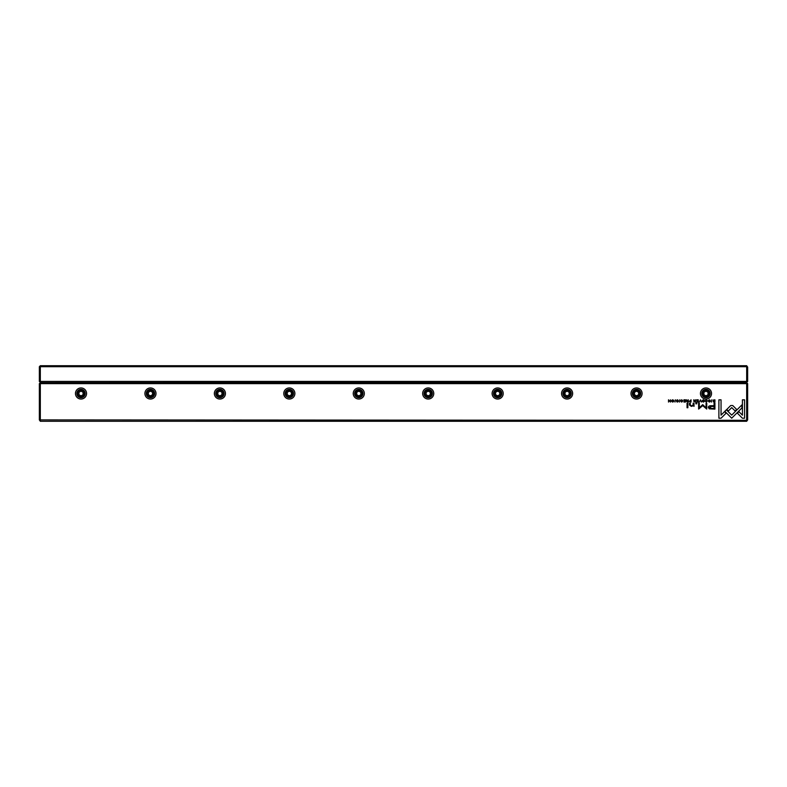 <?xml version="1.0" encoding="UTF-8"?>
<svg xmlns="http://www.w3.org/2000/svg" width="787" height="787" viewBox="0 0 787 787"><rect width="100%" height="100%" fill="white"/><g stroke="black" fill="none" stroke-linecap="round" stroke-linejoin="round"><path stroke-width="1.18" d="M39.35 381.016L40.324 381.42L40.324 382.393L39.35 381.42L39.35 366.693L40.324 365.719L746.676 365.719L746.676 366.693L40.324 366.693L40.324 381.42L746.676 381.42L746.676 366.693L747.65 367.096L747.65 381.42L746.676 382.393L40.324 382.669L746.676 382.669L746.676 381.42L747.65 381.016M746.676 365.719L747.65 367.096M40.324 365.719L40.324 366.693L39.35 367.096M713.337 401.862L714.921 402.059L714.921 399.806L713.219 400.071L713.337 401.862M689.363 401.439L691.045 402.059L691.045 399.806L689.363 401.439M686.618 401.468L688.32 402.059L688.32 399.806L687.986 400.819L686.559 399.806L686.618 401.468M706.392 399.776L705.486 400.416L706.392 400.032L707.07 400.927L706.392 401.852L705.486 401.468L706.362 402.088L707.434 400.917L706.392 399.776M732.736 405.531L730.71 405.531L726.765 409.486L728.3 411.021L731.723 407.587L735.147 410.981L736.681 409.456L732.736 405.531M700.528 399.806L699.23 402.059L700.332 400.16L701.394 402.059L700.528 399.806M698.256 402.059L698.256 399.806L696.682 399.806L697.921 400.081L697.921 400.839L696.761 400.839L697.921 401.104L697.921 401.793L696.711 402.059L698.256 402.059M693.819 401.468L695.521 402.059L695.521 399.806L695.196 400.819L693.77 399.806L693.819 401.468M677.391 400.042L678.325 400.465L677.381 399.776L676.446 400.455L677.941 401.478L676.525 401.498L677.351 402.088L678.296 401.459L676.79 400.426L677.391 400.042M694.045 406.338L693.977 403.101L693.15 403.101L693.15 404.892L691.557 405.974L690.288 404.921L690.288 403.101L689.481 403.101L689.481 405.02L691.36 406.407L693.19 405.777L694.045 406.338M726.381 409.791L724.827 411.306L731.703 418.192L741.934 407.932L741.934 404.872L731.703 415.123L726.381 409.791M687.848 407.745L687.848 403.101L687.051 403.101L687.051 407.745L687.848 407.745M709.412 400.042L710.336 400.465L709.402 399.776L708.457 400.455L709.963 401.478L708.546 401.498L709.372 402.088L710.307 401.459L708.802 400.426L709.412 400.042M672.728 399.776C671.222 400.544 671.222 401.311 672.728 402.088C674.223 401.311 674.223 400.544 672.728 399.776C671.222 400.544 671.222 401.311 672.728 402.088M40.324 421.281L39.35 419.904L746.676 420.307L746.676 383.643L40.324 383.643L40.324 421.281L746.676 421.281L746.676 420.307L747.65 419.904L746.676 421.281M81.012 387.942A5.558 5.558 0 0 1 85.822 396.274A5.558 5.558 0 0 1 76.201 396.274A5.558 5.558 0 0 1 81.012 387.942M150.455 387.942A5.558 5.558 0 0 1 155.265 396.274A5.558 5.558 0 0 1 145.644 396.274A5.558 5.558 0 0 1 150.455 387.942M219.898 387.942A5.558 5.558 0 0 1 224.708 396.274A5.558 5.558 0 0 1 215.087 396.274A5.558 5.558 0 0 1 219.898 387.942M289.341 387.942A5.558 5.558 0 0 1 294.151 396.274A5.558 5.558 0 0 1 284.53 396.274A5.558 5.558 0 0 1 289.341 387.942M358.783 387.942A5.558 5.558 0 0 1 363.594 396.274A5.558 5.558 0 0 1 353.973 396.274A5.558 5.558 0 0 1 358.783 387.942M428.217 387.942A5.558 5.558 0 0 1 433.027 396.274A5.558 5.558 0 0 1 423.406 396.274A5.558 5.558 0 0 1 428.217 387.942M497.659 387.942A5.558 5.558 0 0 1 502.47 396.274A5.558 5.558 0 0 1 492.849 396.274A5.558 5.558 0 0 1 497.659 387.942M567.102 387.942A5.558 5.558 0 0 1 571.913 396.274A5.558 5.558 0 0 1 562.292 396.274A5.558 5.558 0 0 1 567.102 387.942M636.545 387.942A5.558 5.558 0 0 1 641.356 396.274A5.558 5.558 0 0 1 631.735 396.274A5.558 5.558 0 0 1 636.545 387.942M705.988 387.942A5.558 5.558 0 0 1 710.799 396.274A5.558 5.558 0 0 1 701.178 396.274A5.558 5.558 0 0 1 705.988 387.942M681.768 399.776L680.853 400.416L681.768 400.032L682.447 400.927L681.768 401.852L680.863 401.468L681.739 402.088L682.801 400.917L681.768 399.776M685.438 402.059L685.438 399.806L683.864 399.806L685.103 400.081L685.103 400.839L683.942 400.839L685.103 401.104L685.103 401.793L683.893 402.059L685.438 402.059M742.407 418.222L744.591 418.222L744.591 399.826L742.426 399.826L742.426 415.172L738.924 411.67L737.389 413.195L742.407 418.222M703.362 399.776C701.866 400.544 701.866 401.311 703.362 402.088C704.857 401.311 704.857 400.544 703.362 399.776C701.866 400.544 701.866 401.311 703.362 402.088M696.78 403.8L696.78 403.101L695.836 403.101L695.836 403.8L696.78 403.8M670.465 402.059L670.465 399.806L670.15 401.714L668.507 399.806L668.507 402.059L668.812 400.229L670.465 402.059M711.792 399.806L711.468 402.059L711.792 399.806M675.325 399.806L674.99 402.059L675.325 399.806M702.683 404.636L699.309 407.833L699.309 403.151L698.62 403.151L698.62 409.063L702.683 405.63L706.746 409.063L706.746 403.151L706.067 403.151L706.067 407.843L702.683 404.636M709.244 408.837L714.921 409.112L714.921 403.101L714.065 403.101L714.065 405.748L711.409 405.748C709.343 405.649 708.33 406.23 708.369 407.489L709.244 408.837M679.781 399.806L679.447 402.059L679.781 399.806M718.885 418.222L721.049 418.222L726.076 413.195L724.542 411.66L721.049 415.152L721.049 399.826L718.885 399.826L718.885 418.222M747.65 384.046L746.676 383.643L746.676 382.669L747.65 383.643L747.65 419.904M39.35 419.904L39.35 383.643L40.324 382.669L40.324 383.643L39.35 384.046M81.012 397.671A4.171 4.171 0 0 1 77.411 391.414A4.171 4.171 0 0 1 84.622 391.414A4.171 4.171 0 0 1 81.012 397.671M81.012 396.835A3.335 3.335 0 0 0 83.904 391.837A3.335 3.335 0 0 0 78.129 391.837A3.335 3.335 0 0 0 81.012 396.835M78.936 392.3L78.936 394.7L81.012 395.91L83.097 394.7L83.097 392.3L81.012 391.09L78.936 392.3M150.455 397.671A4.171 4.171 0 0 1 146.844 391.414A4.171 4.171 0 0 1 154.065 391.414A4.171 4.171 0 0 1 150.455 397.671M150.455 396.835A3.335 3.335 0 0 0 153.347 391.837A3.335 3.335 0 0 0 147.572 391.837A3.335 3.335 0 0 0 150.455 396.835M148.369 392.3L148.369 394.7L150.455 395.91L152.54 394.7L152.54 392.3L150.455 391.09L148.369 392.3M219.898 397.671A4.171 4.171 0 0 1 216.287 391.414A4.171 4.171 0 0 1 223.508 391.414A4.171 4.171 0 0 1 219.898 397.671M219.898 396.835A3.335 3.335 0 0 0 222.78 391.837A3.335 3.335 0 0 0 217.015 391.837A3.335 3.335 0 0 0 219.898 396.835M217.812 392.3L217.812 394.7L219.898 395.91L221.983 394.7L221.983 392.3L219.898 391.09L217.812 392.3M289.341 397.671A4.171 4.171 0 0 1 285.73 391.414A4.171 4.171 0 0 1 292.951 391.414A4.171 4.171 0 0 1 289.341 397.671M289.341 396.835A3.335 3.335 0 0 0 292.223 391.837A3.335 3.335 0 0 0 286.448 391.837A3.335 3.335 0 0 0 289.341 396.835M287.255 392.3L287.255 394.7L289.341 395.91L291.426 394.7L291.426 392.3L289.341 391.09L287.255 392.3M358.783 397.671A4.171 4.171 0 0 1 355.173 391.414A4.171 4.171 0 0 1 362.384 391.414A4.171 4.171 0 0 1 358.783 397.671M358.783 396.835A3.335 3.335 0 0 0 361.666 391.837A3.335 3.335 0 0 0 355.891 391.837A3.335 3.335 0 0 0 358.783 396.835M356.698 392.3L356.698 394.7L358.783 395.91L360.859 394.7L360.859 392.3L358.783 391.09L356.698 392.3M428.217 397.671A4.171 4.171 0 0 1 424.616 391.414A4.171 4.171 0 0 1 431.827 391.414A4.171 4.171 0 0 1 428.217 397.671M428.217 396.835A3.335 3.335 0 0 0 431.109 391.837A3.335 3.335 0 0 0 425.334 391.837A3.335 3.335 0 0 0 428.217 396.835M426.141 392.3L426.141 394.7L428.217 395.91L430.302 394.7L430.302 392.3L428.217 391.09L426.141 392.3M497.659 397.671A4.171 4.171 0 0 1 494.049 391.414A4.171 4.171 0 0 1 501.27 391.414A4.171 4.171 0 0 1 497.659 397.671M497.659 396.835A3.335 3.335 0 0 0 500.552 391.837A3.335 3.335 0 0 0 494.777 391.837A3.335 3.335 0 0 0 497.659 396.835M495.574 392.3L495.574 394.7L497.659 395.91L499.745 394.7L499.745 392.3L497.659 391.09L495.574 392.3M567.102 397.671A4.171 4.171 0 0 1 563.492 391.414A4.171 4.171 0 0 1 570.713 391.414A4.171 4.171 0 0 1 567.102 397.671M567.102 396.835A3.335 3.335 0 0 0 569.985 391.837A3.335 3.335 0 0 0 564.22 391.837A3.335 3.335 0 0 0 567.102 396.835M565.017 392.3L565.017 394.7L567.102 395.91L569.188 394.7L569.188 392.3L567.102 391.09L565.017 392.3M636.545 397.671A4.171 4.171 0 0 1 632.935 391.414A4.171 4.171 0 0 1 640.156 391.414A4.171 4.171 0 0 1 636.545 397.671M636.545 396.835A3.335 3.335 0 0 0 639.428 391.837A3.335 3.335 0 0 0 633.653 391.837A3.335 3.335 0 0 0 636.545 396.835M634.46 392.3L634.46 394.7L636.545 395.91L638.631 394.7L638.631 392.3L636.545 391.09L634.46 392.3M705.988 397.671A4.171 4.171 0 0 1 702.378 391.414A4.171 4.171 0 0 1 709.589 391.414A4.171 4.171 0 0 1 705.988 397.671M705.988 396.835A3.335 3.335 0 0 0 708.871 391.837A3.335 3.335 0 0 0 703.096 391.837A3.335 3.335 0 0 0 705.988 396.835M703.903 392.3L703.903 394.7L705.988 395.91L708.064 394.7L708.064 392.3L705.988 391.09L703.903 392.3M672.728 401.842L672.728 400.032M703.362 401.842L703.362 400.032M694.705 401.095L694.173 401.439L695.196 401.773L694.705 401.095M711.517 406.446L709.471 407.43L711.517 408.414L714.065 408.414L714.065 406.446L711.517 406.446M687.504 401.095L686.972 401.439L687.986 401.773L687.504 401.095M690.229 401.075L689.717 401.429L690.711 401.793L690.229 401.075M714.055 400.081L713.258 400.898L714.586 401.813L714.586 400.081L714.055 400.081"/></g></svg>

